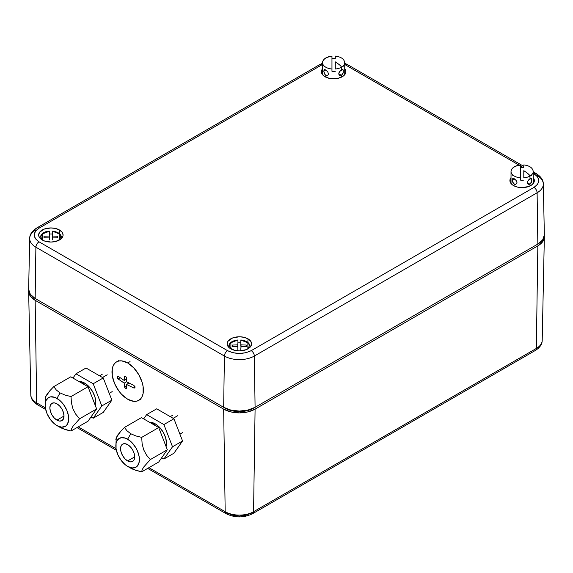 <?xml version="1.0" encoding="UTF-8"?>
<svg xmlns="http://www.w3.org/2000/svg" width="573" height="573" viewBox="0 0 573 573"><rect width="100%" height="100%" fill="white"/><g stroke="black" fill="none" stroke-linecap="round" stroke-linejoin="round"><path stroke-width="0.86" d="M36.729 299.385L36.701 299.371A19.998 11.546 0 0 0 36.729 299.385L225.232 408.22A19.998 11.546 0 0 0 253.51 408.22L253.51 408.141M225.232 408.141L231.721 410.726L239.371 411.6L247.027 410.726L253.51 408.22L536.271 244.972A19.998 11.546 0 0 0 536.299 244.958L536.271 244.972M35.154 300.295A22.218 12.828 180 0 1 28.65 291.378A22.218 12.828 180 0 1 28.707 290.325L30.34 296.134L35.154 300.295L223.663 409.129L225.182 511.703L148.916 467.675L225.182 511.703A20.069 11.589 0 0 0 253.567 511.703L255.085 409.129A22.218 12.828 180 0 1 223.663 409.129L225.182 511.703A4.441 2.564 120 0 0 226.106 513.68A4.441 2.564 -60 0 1 225.182 511.703A20.069 11.589 180 0 0 253.567 511.703L255.085 409.129L537.846 245.874L536.328 348.456L253.567 511.703A4.441 2.564 60 0 1 252.643 513.68A4.441 2.564 60 0 1 250.422 513.458L245.581 515.356L239.371 516.101L233.168 515.356L228.326 513.458A4.441 2.564 -60 0 1 226.106 513.68C234.951 517.978 243.797 517.978 252.643 513.68A4.441 2.564 -120 0 0 253.567 511.703L536.328 348.456A20.069 11.589 0 0 0 542.201 340.405A20.069 11.589 180 0 1 536.328 348.456A4.441 2.564 60 0 1 535.404 350.425A4.441 2.564 -120 0 0 536.328 348.456L537.846 245.874L255.085 409.129L247.873 411.908L239.371 412.882L230.869 411.908L223.663 409.129L35.154 300.295L36.672 402.869L35.154 300.295M28.65 291.378L30.799 394.818A20.069 11.589 0 0 0 36.672 402.869A4.441 2.564 120 0 0 37.596 404.846A4.441 2.564 -60 0 1 36.672 402.869A20.069 11.589 180 0 1 30.799 394.811M116.061 448.709L78.229 426.864L116.061 448.709M45.374 407.89L36.672 402.869L45.374 407.89M544.293 235.904L542.66 241.713L537.846 245.874A22.218 12.828 180 0 0 544.35 236.964A22.218 12.828 180 0 0 544.293 235.904M533.241 177.637A12.219 7.055 180 0 1 534.344 180.824A12.219 7.055 180 0 1 526.608 187.142A12.219 7.055 180 0 1 513.494 185.566L517.455 187.092L522.132 187.629L528.922 186.44L532.296 184.499L534.115 181.949L534.115 179.199L533.241 177.637M59.506 230.002A12.219 7.055 180 0 1 63.08 235.245A12.219 7.055 180 0 1 55.345 241.555A12.219 7.055 180 0 1 42.223 239.98A12.219 7.055 180 0 1 38.656 235.245A12.219 7.055 180 0 1 45.99 228.527A12.219 7.055 180 0 1 59.506 230.002L59.356 233.583L59.506 230.002L55.545 228.477L50.868 227.939L44.078 229.128L39.58 232.294L38.649 234.994L38.885 236.37L40.704 238.912L44.078 240.861L50.868 242.05L55.545 241.512L61.025 238.912L62.851 236.37L63.087 234.994L62.156 232.294L59.506 230.002M248.016 338.836A12.219 7.055 180 0 1 251.583 344.079A12.219 7.055 180 0 1 243.847 350.389A12.219 7.055 180 0 1 230.733 348.814A12.219 7.055 180 0 1 227.159 344.079A12.219 7.055 180 0 1 234.5 337.361A12.219 7.055 180 0 1 248.016 338.836L247.865 342.418L248.016 338.836L244.048 337.311L239.371 336.774L232.588 337.963L228.083 341.128L227.152 343.829L227.388 345.204L229.214 347.747L234.701 350.347L239.371 350.884L246.161 349.695L249.534 347.747L250.659 346.529L251.59 343.829L250.659 341.128L248.016 338.836M344.738 68.803A12.219 7.055 180 0 1 345.841 71.99A12.219 7.055 180 0 1 338.106 78.308A12.219 7.055 180 0 1 324.984 76.732A12.219 7.055 180 0 1 321.417 71.99A12.219 7.055 180 0 1 322.52 68.803L321.41 71.74L321.646 73.122L323.466 75.665L328.952 78.257L333.629 78.795L338.299 78.257L343.786 75.665L345.612 73.122L345.848 71.74L344.738 68.803M537.109 192.786A21.18 12.226 0 0 0 543.311 184.005A21.18 12.226 180 0 1 537.109 192.786L537.846 244.062A22.218 12.828 0 0 0 544.35 234.844L543.311 183.997C543.376 180.13 540.998 176.634 536.192 173.526A4.441 2.564 120 0 0 533.964 173.741C540.353 178.296 540.353 182.851 533.964 187.407A4.441 2.564 60 0 1 537.109 192.786L537.846 244.062L255.085 407.317L254.348 356.041L537.109 192.786A4.441 2.564 -120 0 0 533.964 187.407L251.21 350.662A4.441 2.564 60 0 1 254.348 356.041L537.109 192.786M29.689 238.425A21.18 12.226 0 0 0 35.891 247.207A4.441 2.564 -60 0 1 39.036 241.827L227.538 350.662L39.036 241.827A4.441 2.564 120 0 0 35.891 247.207L224.401 356.041L223.663 407.317L35.154 298.483L35.891 247.207L224.401 356.041L223.663 407.317A22.218 12.828 0 0 0 255.085 407.317L254.348 356.041A21.18 12.226 180 0 1 224.401 356.041A4.441 2.564 -60 0 1 227.538 350.662L232.724 352.696L239.371 353.491L246.018 352.696L251.21 350.662C243.317 354.343 235.431 354.343 227.538 350.662A4.441 2.564 120 0 0 224.401 356.041A21.18 12.226 0 0 0 254.348 356.041A4.441 2.564 -120 0 0 251.21 350.662L533.964 187.407L537.495 184.413L538.871 180.574L537.495 176.742L533.964 173.741A4.441 2.564 -60 0 1 536.192 173.526A4.441 2.564 -60 0 1 537.109 175.496A21.18 12.226 180 0 1 543.311 183.997M345.462 64.914L519.016 165.11L345.462 64.914A4.441 2.564 -60 0 1 347.682 64.692A4.441 2.564 120 0 0 345.462 64.914L344.738 64.513L345.462 64.914M520.47 165.948L522.941 167.38L520.47 165.948M321.79 64.914A4.441 2.564 -120 0 0 319.569 64.692A4.441 2.564 60 0 1 321.79 64.914L39.036 228.161A4.441 2.564 -120 0 0 36.808 227.939A4.441 2.564 60 0 1 39.036 228.161L321.79 64.914M35.891 229.916A4.441 2.564 60 0 1 36.808 227.939C32.038 230.998 29.667 234.486 29.689 238.418A21.18 12.226 180 0 1 35.891 229.916M39.036 241.827C32.647 237.272 32.647 232.717 39.036 228.161L35.505 231.155L34.129 234.994L35.505 238.834L39.036 241.827M28.65 289.408L30.34 294.321L35.154 298.483L35.891 247.207A21.18 12.226 180 0 1 29.689 238.418L28.65 289.258A22.218 12.828 0 0 0 35.154 298.483L223.663 407.317L230.869 410.096L239.371 411.07L247.873 410.096L255.085 407.317L537.846 244.062L542.66 239.901L544.35 234.994M318.652 66.661A4.441 2.564 60 0 1 319.569 64.692L36.808 227.939M523.801 166.371L347.682 64.692A4.441 2.564 -60 0 1 348.599 66.661M511.023 177.637L510.149 179.199L510.149 181.949L511.976 184.499L513.494 185.566A12.219 7.055 180 0 1 509.92 180.824A12.219 7.055 180 0 1 511.023 177.637M240.818 346.221L240.818 339.975L246.956 342.038L248.804 343.864L249.391 345.82L247.858 348.907L247.858 342.747L240.818 340.097L240.818 346.221M246.261 346.593L241.011 346.765L240.818 348.692L240.818 350.834L241.011 346.765L246.261 346.593L246.261 345.053L246.261 346.593L246.261 345.053L241.011 344.874L241.011 346.765L240.818 342.955L241.011 344.874L246.261 345.053M250.05 346.106C249.362 342.64 246.29 340.598 240.818 339.975L240.818 340.097M232.488 345.053L237.738 344.874L237.931 342.955L237.931 346.221L237.931 339.975L230.89 342.747L230.898 348.907L229.35 345.82L229.945 343.864L231.793 342.038L234.665 340.713L237.931 340.097L237.931 350.834L237.738 344.874L232.488 345.053L232.488 346.593L237.738 346.765L232.488 346.593L232.488 345.053L232.488 346.593M237.802 347.453L237.931 346.221L237.802 347.453M237.931 342.869A10.866 6.274 180 0 1 240.818 342.869M237.931 340.097L237.931 339.975C232.459 340.598 229.379 342.64 228.691 346.106M49.421 239.858L49.228 236.04L49.421 239.858M42.381 240.073L40.848 236.986L41.435 235.03L43.283 233.204L46.155 231.879L49.421 231.263L49.299 238.619L49.421 234.121L49.228 236.04L43.978 236.219L43.978 237.759L43.978 236.219L43.978 237.759L49.228 237.931L43.978 237.759M42.388 240.073L42.381 233.913L49.421 231.263L49.228 236.04L43.978 236.219M49.421 231.263L49.421 231.148C44.493 231.363 41.414 233.412 40.189 237.272M52.308 237.387L52.308 234.121L52.308 237.387M57.751 237.759L52.501 237.931L52.308 239.858L52.308 231.263L55.574 231.879L58.446 233.204L60.294 235.03L60.888 236.986L59.348 240.073L59.348 233.913L52.308 231.141L52.501 237.931L57.751 237.759L57.751 236.219L52.501 236.04L57.751 236.219L57.751 237.759L57.751 236.219M49.421 234.035A10.866 6.274 180 0 1 52.308 234.035M61.547 237.272C60.86 233.805 57.78 231.764 52.308 231.141L52.308 231.263M523.801 165.583L523.801 164.917C529.574 165.669 532.718 167.868 533.241 171.506A11.109 6.41 180 0 1 529.989 176.04C529.703 174.951 527.64 173.175 523.801 170.697L523.801 177.845A11.109 6.41 0 0 0 529.989 176.04L529.989 178.762L531.479 178.497L531.859 179.005L531.479 182.343L529.989 184.205L529.029 184.485L527.504 183.604L527.267 182.637L529.989 184.205L527.267 182.637L527.504 181.519L529.029 179.464L531.479 178.497L531.859 181.097L529.989 184.205L529.989 185.981L529.989 184.205L528.141 184.262L527.267 182.637L528.141 180.416L529.989 178.762L529.989 176.04A11.109 6.41 180 0 1 523.801 177.845L523.801 170.697C527.64 173.175 529.703 174.951 529.989 176.04A11.109 6.41 0 0 0 533.234 171.298M511.052 171.069A11.109 6.41 0 0 0 520.47 177.845L520.47 180.115A11.109 6.41 0 0 0 523.801 180.115A11.109 6.41 180 0 1 520.47 180.115L520.47 177.845A11.109 6.41 180 0 1 511.023 171.506A11.109 6.41 180 0 1 514.282 166.972A11.109 6.41 180 0 1 520.47 165.167L520.47 167.431A11.109 6.41 180 0 1 523.801 167.431A11.109 6.41 0 0 0 520.47 167.431M516.123 180.416L516.996 182.637L516.76 183.611L515.234 184.485L513.429 183.446L512.283 179.915L512.792 178.497L513.429 178.418L516.123 180.416L516.996 182.637L516.76 183.611L515.234 184.485L514.282 184.205L512.792 182.343L512.283 179.915L514.282 178.762L515.242 179.471M512.412 179.005L512.792 178.497L514.282 178.762L512.283 179.915M512.792 178.497L513.429 178.418M520.47 177.845L520.47 166.664L520.47 177.845M511.023 183.518L511.023 171.506C511.553 167.868 514.697 165.669 520.47 164.917L520.47 165.432M523.801 165.167L523.801 167.431M512.412 174.894L512.792 175.402M530.842 178.418L531.479 178.497M531.479 175.402L531.859 174.894L531.479 175.402M335.291 56.748L335.291 56.082C341.064 56.834 344.208 59.033 344.738 62.672A11.109 6.41 180 0 1 341.479 67.206C341.193 66.117 339.13 64.341 335.291 61.863L335.291 69.011A11.109 6.41 0 0 0 341.479 67.206L341.479 69.927L342.969 69.662L343.349 70.171L342.969 73.509L341.479 75.371L340.527 75.65L339.001 74.777L338.765 73.802L341.479 75.371L338.765 73.802L339.001 72.685L340.52 70.629L342.969 69.662L343.349 72.262L341.479 75.371L341.479 77.147L341.479 75.371L339.639 75.435L338.765 73.802L339.639 71.582L341.479 69.927L341.479 67.206A11.109 6.41 180 0 1 335.291 69.011L335.291 61.863C339.13 64.341 341.193 66.117 341.479 67.206A11.109 6.41 0 0 0 344.731 62.464M322.542 62.235A11.109 6.41 0 0 0 331.96 69.011L331.96 71.281A11.109 6.41 0 0 0 335.291 71.281A11.109 6.41 180 0 1 331.96 71.281L331.96 69.011A11.109 6.41 180 0 1 322.52 62.672A11.109 6.41 180 0 1 325.772 58.138A11.109 6.41 180 0 1 331.96 56.333L331.96 58.596A11.109 6.41 180 0 1 335.291 58.596A11.109 6.41 0 0 0 331.96 58.596M327.62 71.582L328.494 73.802L328.257 74.777L326.732 75.65L324.92 74.612L323.781 71.081L324.282 69.662L324.92 69.584L327.62 71.582L328.494 73.802L328.257 74.777L326.732 75.65L325.772 75.371L324.282 73.509L323.781 71.081L325.772 69.927L326.732 70.637M323.903 70.171L324.282 69.662L325.772 69.927L323.781 71.081M324.282 69.662L324.92 69.584M331.96 69.011L331.96 57.83L331.96 69.011M322.52 74.683L322.52 62.672C323.043 59.033 326.187 56.834 331.96 56.082L331.96 56.605M335.291 56.333L335.291 58.596M323.903 66.06L324.282 66.568M342.332 69.584L342.969 69.662M342.969 66.568L343.349 66.06L342.969 66.568M127.693 362.96A22.218 12.828 60 0 1 142.204 382.535A22.218 12.828 60 0 1 138.802 400.341A22.218 12.828 60 0 1 127.693 399.238A22.218 12.828 60 0 1 113.182 379.663A22.218 12.828 60 0 1 116.584 361.857A22.218 12.828 60 0 1 127.693 362.96L130.05 361.599L127.693 362.96L121.684 360.868L118.962 360.976L116.584 361.857L114.629 363.483L113.182 365.775L112.287 368.661L112.287 375.745L114.629 383.638L118.962 391.144L121.684 394.389L127.693 399.238L133.702 401.329L136.417 401.222L138.802 400.341L140.75 398.715L142.204 396.416L143.1 393.529L143.1 386.453L142.204 382.535L138.802 374.685L133.702 367.809L127.693 362.96M126.604 379.075L124.212 380.458A75.736 43.727 -60 0 1 124.398 376.404L125.587 376.325L126.69 377.722A75.736 43.727 120 0 0 126.511 381.783L124.212 383.108L118.117 378.939L117.136 376.855L117.422 376.139L118.117 376.289L124.212 380.458A75.736 43.727 -60 0 1 124.398 376.404L124.814 376.16M133.731 385.307L134.942 386.639L134.942 387.656L134.232 388.064L133.731 387.95L135.042 387.19L134.655 387.964L133.731 387.95L126.511 384.433A75.736 43.727 120 0 0 126.69 388.272L125.587 388.301L124.398 386.954A75.736 43.727 -60 0 1 124.212 383.108L126.511 381.783L133.731 385.307L135.042 387.19L133.731 387.95L126.511 384.433L128.904 383.05L126.511 384.433A75.736 43.727 120 0 0 126.69 388.272L125.587 388.301L124.398 386.954L126.547 385.715L124.398 386.954A75.736 43.727 -60 0 1 124.212 383.108L118.117 378.939L120.122 377.779L118.117 378.939L117.744 378.545L117.136 376.855L117.422 376.139L118.117 376.289M126.69 377.722A75.736 43.727 120 0 0 126.511 381.783M60.079 392.928L56.935 398.371A16.66 9.619 60 0 1 68.717 418.777A16.66 9.619 60 0 1 56.935 425.574L62.493 428.59L71.002 431.032L71.424 429.034L72.986 426.262L79.618 418.777L75.887 414.379L73.022 409.043L71.439 402.955L71.002 396.566L65.164 395.112L60.079 392.928L65.164 395.112L71.002 396.566L71.439 402.955L73.022 409.043L75.887 414.379L79.618 418.777L72.986 426.262L71.424 429.034L71.002 431.032L65.164 429.578L56.935 425.574L61.447 427.143L65.265 426.405L66.733 425.187L68.495 421.298L68.495 415.991L66.733 410.067L63.481 404.438L61.447 402.01L59.234 399.954L54.636 397.304L50.388 396.881L48.605 397.54L46.055 400.484L45.152 405.168L45.382 407.955L47.144 413.878L50.388 419.508L54.636 423.991L56.935 425.574A16.66 9.619 60 0 1 45.152 405.168A16.66 9.619 60 0 1 56.935 398.371L60.079 392.928L56.29 389.991L60.079 392.928M102.495 377.507L107.208 374.785L102.495 377.507M56.935 420.138A9.999 5.773 60 0 1 50.403 411.328A9.999 5.773 60 0 1 51.935 403.313A9.999 5.773 60 0 1 56.935 403.807A9.999 5.773 60 0 1 63.467 412.617A9.999 5.773 60 0 1 61.934 420.632A9.999 5.773 60 0 1 56.935 420.138L64.004 416.055L56.935 420.138L54.234 417.953L51.935 414.859L50.403 411.328L49.865 407.89L50.403 405.075L51.935 403.313L54.234 402.869L56.935 403.807L59.642 405.992L61.934 409.086L63.467 412.617L64.004 416.055L63.467 418.87L61.934 420.632L59.642 421.076L56.935 420.138M88.013 421.212L71.002 431.032L88.013 421.212L96.629 408.95L79.618 418.777L96.629 408.95L88.013 386.746L71.002 396.566L88.013 386.746L70.787 376.798L53.769 386.617L56.29 389.991L53.769 386.617L70.787 376.798M45.152 398.88L45.589 396.845L47.172 394.059L50.044 390.528L45.589 396.845L45.152 405.168M53.769 386.617L50.044 390.528M84.582 383.043L83.092 383.903L84.582 383.043A15.886 9.168 -120 0 0 78.988 381.532L84.582 383.043A15.886 9.168 -120 0 1 95.397 405.763L95.813 402.497L94.96 397.039L92.525 391.423L88.879 386.51L84.582 383.043M72.972 378.058L75.965 373.804L93.198 383.752L101.815 405.956L93.198 418.218L91.007 416.951L93.198 418.218L103.255 412.41L93.198 418.218L101.815 405.956L111.871 400.155L101.815 405.956L93.198 383.752L103.255 377.951L93.198 383.752L75.965 373.804L86.022 368.002L75.965 373.804L72.972 378.058M103.255 412.41L111.871 400.155L103.255 377.951L86.022 368.002M130.766 433.74L127.629 439.183A16.66 9.619 60 0 1 139.411 459.589A16.66 9.619 60 0 1 127.629 466.386L133.187 469.402L141.696 471.844L142.111 469.846L143.68 467.074L150.312 459.589L146.581 455.198L143.708 449.855L142.125 443.767L141.696 437.378L135.851 435.931L130.766 433.74L135.851 435.931L141.696 437.378L142.125 443.767L143.708 449.855L146.581 455.198L150.312 459.589L143.68 467.074L142.111 469.846L141.696 471.844L135.851 470.39L127.629 466.386L132.134 467.955L135.959 467.217L137.42 465.999L139.182 462.11L139.182 456.803L137.42 450.879L135.959 447.979L132.134 442.822L129.928 440.766L125.329 438.116L121.082 437.693L117.83 439.57L116.742 441.296L116.068 443.459L116.068 448.766L117.83 454.69L121.082 460.32L125.329 464.803L127.629 466.386A16.66 9.619 60 0 1 115.846 445.98A16.66 9.619 60 0 1 127.629 439.183L130.766 433.74L126.977 430.803L130.766 433.74M173.182 418.319L177.895 415.597L173.182 418.319M127.629 460.95A9.999 5.773 60 0 1 121.096 452.14A9.999 5.773 60 0 1 122.629 444.125A9.999 5.773 60 0 1 127.629 444.619A9.999 5.773 60 0 1 134.161 453.429A9.999 5.773 60 0 1 132.628 461.444A9.999 5.773 60 0 1 127.629 460.95L134.698 456.867L127.629 460.95L124.921 458.765L122.629 455.671L121.096 452.14L120.559 448.702L121.096 445.894L122.629 444.125L124.921 443.681L127.629 444.619L130.329 446.804L132.628 449.898L134.161 453.429L134.698 456.867L134.161 459.682L132.628 461.444L130.329 461.888L127.629 460.95M158.707 462.024L141.696 471.844L158.707 462.024L167.323 449.762L150.312 459.589L167.323 449.762L158.707 427.558L141.696 437.378L158.707 427.558L141.474 417.61L124.463 427.429L126.977 430.803L124.463 427.429L141.474 417.61M115.846 439.692L116.276 437.665L117.859 434.871L120.731 431.34L116.276 437.665L115.846 445.98M124.463 427.429L120.731 431.34M149.675 422.344L155.276 423.855L159.573 427.322L163.219 432.235L165.654 437.851L166.507 443.309L166.084 446.582A15.886 9.168 -120 0 0 155.276 423.855L153.779 424.715L155.276 423.855A15.886 9.168 -120 0 0 149.682 422.344M143.665 418.877L146.659 414.616L163.892 424.564L172.509 446.775L163.892 459.03L161.701 457.763L163.892 459.03L173.941 453.222L163.892 459.03L172.509 446.775L182.558 440.966L172.509 446.775L163.892 424.564L173.941 418.763L163.892 424.564L146.659 414.616L156.716 408.814L146.659 414.616L143.665 418.877M173.941 453.222L182.558 440.966L173.941 418.763L156.716 408.814M544.35 236.964L542.201 340.405C542.18 344.237 539.916 347.582 535.404 350.425L252.643 513.68M30.799 394.818C30.784 398.6 33.055 401.945 37.596 404.846L45.682 409.516M76.975 427.58L116.376 450.328M147.669 468.399L226.106 513.68M536.192 173.526L533.241 171.821M319.569 64.692L322.52 63.274M344.738 63.274L347.682 64.692M533.241 183.518L533.241 171.506M344.738 74.683L344.738 62.672M138.802 400.341L141.159 398.98M116.584 361.857L118.94 360.496M102.209 374.291L99.566 375.816M112.201 391.61L109.221 393.329M60.079 427.394L56.935 425.574M172.896 415.103L170.253 416.628M182.894 432.422L179.915 434.141M130.766 468.205L127.629 466.386"/></g></svg>
